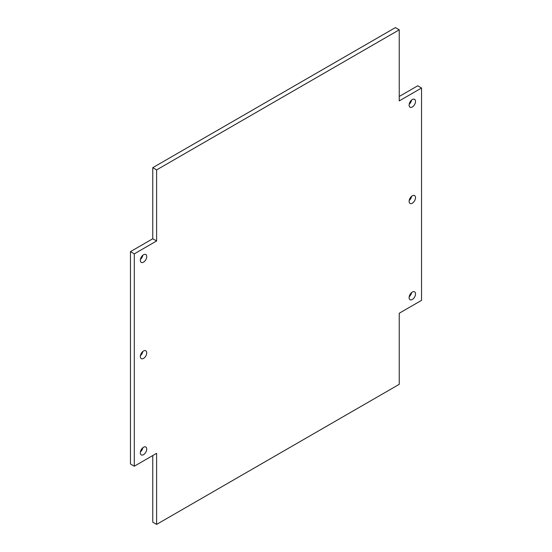 <?xml version="1.0" encoding="UTF-8"?>
<svg xmlns="http://www.w3.org/2000/svg" width="552" height="552" viewBox="0 0 552 552"><rect width="100%" height="100%" fill="white"/><g stroke="black" fill="none" stroke-linecap="round" stroke-linejoin="round"><path stroke-width="0.83" d="M399.241 29.822L395.391 27.6L152.759 167.677L152.759 238.761L130.451 251.643L130.451 463.984L134.295 466.205L156.609 453.323L156.609 524.4L399.241 384.323L399.241 313.239L421.549 300.357L421.549 88.016L399.241 100.899L399.241 29.822L156.609 169.899L152.759 167.677M156.609 169.899L156.609 240.976L152.759 238.761M412.316 99.567A4.533 2.615 120 0 0 409.356 103.562A4.533 2.615 120 0 0 410.053 107.191A4.533 2.615 120 0 0 412.316 106.971A4.533 2.615 120 0 0 415.276 102.976A4.533 2.615 120 0 0 414.587 99.339A4.533 2.615 120 0 0 412.316 99.567M412.316 195.815A4.533 2.615 120 0 0 409.356 199.81A4.533 2.615 120 0 0 410.053 203.446A4.533 2.615 120 0 0 412.316 203.219A4.533 2.615 120 0 0 415.276 199.224A4.533 2.615 120 0 0 414.587 195.594A4.533 2.615 120 0 0 412.316 195.815M412.316 292.07A4.533 2.615 120 0 0 409.356 296.065A4.533 2.615 120 0 0 410.053 299.695A4.533 2.615 120 0 0 412.316 299.474A4.533 2.615 120 0 0 415.276 295.479A4.533 2.615 120 0 0 414.587 291.842A4.533 2.615 120 0 0 412.316 292.07M143.527 447.251A4.533 2.615 120 0 0 140.567 451.246A4.533 2.615 120 0 0 141.264 454.882A4.533 2.615 120 0 0 143.527 454.655A4.533 2.615 120 0 0 146.494 450.66A4.533 2.615 120 0 0 145.797 447.023A4.533 2.615 120 0 0 143.527 447.251M143.527 351.003A4.533 2.615 120 0 0 140.567 354.998A4.533 2.615 120 0 0 141.264 358.627A4.533 2.615 120 0 0 143.527 358.407A4.533 2.615 120 0 0 146.494 354.412A4.533 2.615 120 0 0 145.797 350.775A4.533 2.615 120 0 0 143.527 351.003M143.527 254.748A4.533 2.615 120 0 0 140.567 258.743A4.533 2.615 120 0 0 141.264 262.379A4.533 2.615 120 0 0 143.527 262.152A4.533 2.615 120 0 0 146.494 258.157A4.533 2.615 120 0 0 145.797 254.527A4.533 2.615 120 0 0 143.527 254.748M156.609 240.976L134.295 253.858L134.295 466.205M409.198 104.238A4.533 2.615 120 0 0 411.592 100.078M409.198 200.486A4.533 2.615 120 0 0 411.592 196.333M409.198 296.734A4.533 2.615 120 0 0 411.592 292.581M140.408 451.922A4.533 2.615 120 0 0 142.802 447.762M140.408 355.667A4.533 2.615 120 0 0 142.802 351.514M140.408 259.419A4.533 2.615 120 0 0 142.802 255.265M152.759 455.545L152.759 522.178L156.609 524.4M421.549 88.016L417.705 85.795L399.241 96.455M134.295 253.858L130.451 251.643"/></g></svg>
